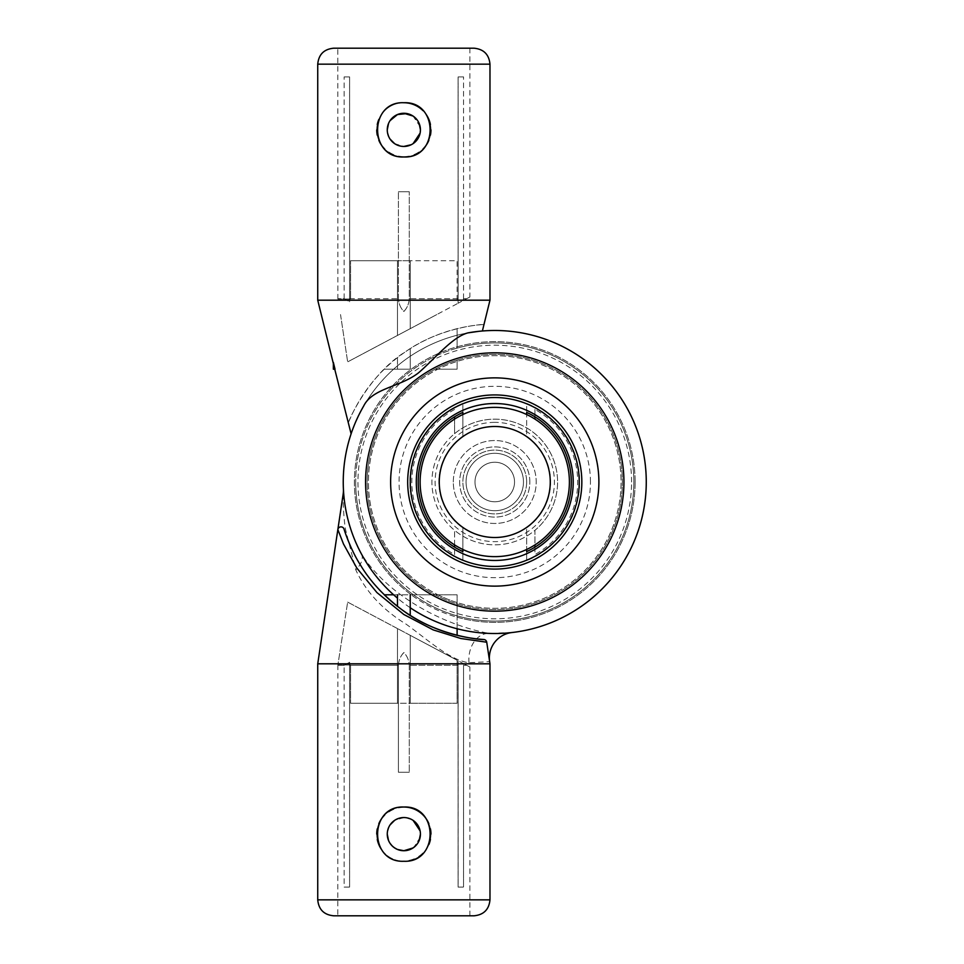 <?xml version="1.0" encoding="UTF-8"?>
<svg xmlns="http://www.w3.org/2000/svg" width="964" height="964" viewBox="0 0 964 964"><rect width="100%" height="100%" fill="white"/><g stroke="black" fill="none" stroke-linecap="round" stroke-linejoin="round"><path stroke-width="0.72" stroke-dasharray="4.82 3.62" d="M436.776 314.577L347.655 361.886L436.776 314.577M340.533 314.577L347.655 361.886L340.533 314.577M409.278 191.74L398.421 191.74L409.278 191.74L398.421 191.74L409.278 191.74L409.278 298.683L458.129 298.683L458.105 303.25L466.697 298.683L458.105 303.25L458.129 298.683L409.278 298.683C408.917 303.781 407.133 308.046 403.904 311.456C400.59 308.131 398.771 303.865 398.421 298.683C398.783 303.781 400.578 308.046 403.796 311.456C407.109 308.131 408.941 303.865 409.278 298.683L409.278 191.74M410.23 369.2L384.274 369.2L410.23 369.2L410.23 348.643L410.23 369.2M397.469 357.644A157.891 157.891 0 0 0 348.112 423.497C349.824 416.701 371.345 372.622 405.663 351.643C441.657 326.013 486.338 324 483.988 324.482A157.891 157.891 0 0 0 397.469 357.644L397.469 369.2L397.469 357.644M457.117 303.768L410.23 328.664L410.23 260.75L457.117 260.75L457.117 303.768L410.23 328.664L410.23 260.75L457.117 260.75L457.117 303.768M397.469 335.436L347.655 361.886L410.23 328.664L397.469 335.436L397.469 260.75L397.469 335.436L397.469 260.75L410.23 260.75L410.23 328.664L410.23 260.75L397.469 260.75L397.469 335.436M350.583 260.75L397.469 260.75L350.583 260.75L350.583 299.033L338.183 299.033L350.583 299.033L350.583 260.75M457.117 348.125A139.069 139.069 0 0 0 355.692 482A139.069 139.069 0 0 1 564.289 361.56A139.069 139.069 0 0 1 564.289 602.44A139.069 139.069 0 0 1 355.692 482A139.069 139.069 0 0 0 507.45 620.491A139.069 139.069 0 0 0 631.516 456.731A139.069 139.069 0 0 0 457.117 348.125L457.117 328.664L457.117 348.125M478.686 331.339L482.386 330.989A151.517 151.517 0 0 1 646.073 489.808A151.517 151.517 0 0 1 466.913 630.926A151.517 151.517 0 0 1 350.848 434.607C351.511 430.836 355.788 421.304 363.693 405.989M333.363 362.452L335.026 369.2L333.363 369.2L333.363 362.452M317.734 300.19L489.977 300.19M526.657 551.589L526.657 560.626L526.657 551.589A76.554 76.554 0 0 0 526.657 412.411L526.657 403.374A84.844 84.844 0 0 1 526.657 560.626A84.844 84.844 0 0 0 526.657 403.374L526.657 412.411M466.697 298.683L469.878 296.996L466.697 298.683L463.551 298.683L466.697 298.683M463.142 300.575L463.551 298.683L463.142 300.575M349.583 298.683L398.421 298.683L349.583 298.683L349.607 301.744L349.607 76.903L344.148 76.903L349.607 76.903L344.148 76.903L349.583 76.903L349.583 298.683M344.148 298.683L349.607 301.744L344.148 298.683L337.822 298.683L344.148 298.683L344.148 76.903L344.148 298.683M474.023 48.2L333.677 48.2M458.129 298.683L458.129 76.903L463.551 76.903L458.093 76.903L463.551 76.903L458.093 76.903L458.129 298.683M463.551 298.683L463.551 76.903L463.551 298.683M398.421 298.683L398.421 191.74L398.421 298.683M413.074 116.066L419.159 123.488M420.123 133.104L420.437 129.863L417.641 139.069M410.218 145.166L411.218 144.721M400.602 146.118L403.856 146.444L394.625 143.648L397.469 145.166M387.263 129.851L387.588 133.092C386.817 121.404 392.228 114.788 403.856 113.27A16.581 16.581 0 0 0 387.263 129.851A16.581 16.581 0 0 0 403.856 146.444L407.097 146.118M420.123 126.609L413.086 116.078M410.218 114.535L407.109 113.595M390.071 120.633L388.54 123.488M388.528 136.213L390.058 139.069M403.856 146.444A16.581 16.581 0 0 0 420.437 129.851A16.581 16.581 0 0 0 403.856 113.27M403.856 156.963A27.113 27.113 0 0 0 430.968 129.851A27.113 27.113 0 0 0 403.856 102.738C368.875 101.051 368.863 158.65 403.856 156.963C438.837 158.662 438.825 101.051 403.856 102.738A27.113 27.113 0 0 0 376.743 129.851A27.113 27.113 0 0 0 403.856 156.963M423.015 110.679A27.113 27.113 0 0 1 426.377 114.764M430.438 124.525A27.113 27.113 0 0 1 430.968 129.851M430.438 135.153A27.113 27.113 0 0 1 428.884 140.262M423.027 149.022A27.113 27.113 0 0 1 418.942 152.384M414.279 154.879A27.113 27.113 0 0 1 409.17 156.445M398.542 156.445A27.113 27.113 0 0 1 393.433 154.891M388.769 152.384A27.113 27.113 0 0 1 384.672 149.022M378.828 140.274A27.113 27.113 0 0 1 377.261 135.177M376.743 129.875A27.113 27.113 0 0 1 377.261 124.537M378.816 119.452A27.113 27.113 0 0 1 403.844 102.738M526.657 527.814A55.816 55.816 0 0 0 526.657 436.186L526.657 414.52L526.657 436.186A55.816 55.816 0 0 1 526.657 527.814L526.657 549.48L526.657 527.814M462.865 412.411L462.865 403.374A84.844 84.844 0 0 0 462.865 560.626L462.865 551.589A76.554 76.554 0 0 1 462.865 412.411L462.865 403.374A84.844 84.844 0 0 0 462.865 560.626L462.865 551.589M462.865 549.48L462.865 527.814L462.865 549.48M462.865 436.186A55.816 55.816 0 0 0 462.865 527.814A55.816 55.816 0 0 1 462.865 436.186L462.865 414.52L462.865 436.186M514.535 482A19.774 19.774 0 0 0 494.761 462.226A19.774 19.774 0 0 0 474.987 482A19.774 19.774 0 0 0 494.761 501.774A19.774 19.774 0 0 0 514.535 482A19.774 19.774 0 0 0 484.868 464.877A19.774 19.774 0 0 0 484.868 499.123A19.774 19.774 0 0 0 514.535 482A19.774 19.774 0 0 0 484.868 464.877A19.774 19.774 0 0 0 484.868 499.123A19.774 19.774 0 0 0 514.535 482M457.117 360.09L457.117 369.2L457.117 360.09A127.585 127.585 0 0 0 435.126 369.2L457.117 369.2L435.126 369.2A127.585 127.585 0 0 0 367.176 482A127.585 127.585 0 0 1 558.554 371.502A127.585 127.585 0 0 1 558.554 592.499A127.585 127.585 0 0 1 367.176 482A127.585 127.585 0 0 0 507.474 608.959A127.585 127.585 0 0 0 619.816 456.695A127.585 127.585 0 0 0 457.117 360.09M474.987 482A19.774 19.774 0 0 1 504.642 464.877A19.774 19.774 0 0 1 504.642 499.123A19.774 19.774 0 0 1 474.987 482M453.297 482A41.464 41.464 0 0 1 515.487 446.091A41.464 41.464 0 0 1 515.487 517.909A41.464 41.464 0 0 1 453.297 482A41.464 41.464 0 0 1 515.487 446.091A41.464 41.464 0 0 1 515.487 517.909A41.464 41.464 0 0 1 453.297 482M416.291 482A78.47 78.47 0 0 1 533.996 414.05A78.47 78.47 0 0 1 533.996 549.95A78.47 78.47 0 0 1 416.291 482M410.23 607.742A151.517 151.517 0 0 1 397.469 598.15M458.129 665.317L458.105 660.75L458.129 665.317L409.278 665.317L458.129 665.317L458.129 887.097L463.551 887.097L458.093 887.097L463.551 887.097L458.129 887.097L458.129 665.317M398.421 665.317C398.783 660.22 400.578 655.954 403.796 652.544C407.109 655.869 408.941 660.135 409.278 665.317C408.917 660.22 407.133 655.954 403.904 652.544C400.59 655.869 398.771 660.135 398.421 665.317L349.583 665.317L398.421 665.317L398.421 772.26L409.278 772.26L398.421 772.26L409.278 772.26L398.421 772.26L398.421 665.317M344.148 665.317L349.607 662.256L349.583 665.317L349.607 662.256L344.148 665.317L337.822 665.317L344.148 665.317L344.148 887.097L349.607 887.097L344.148 887.097L349.607 887.097L344.148 887.097L344.148 665.317M347.655 602.114L458.105 660.75L347.655 602.114L337.882 664.967L347.655 602.114L397.469 628.564L397.469 703.25L397.469 628.564L347.655 602.114M410.23 703.25L457.117 703.25L457.117 660.232L410.23 635.336L457.117 660.232L457.117 703.25L410.23 703.25L410.23 635.336L397.469 628.564L397.469 703.25L410.23 703.25L410.23 635.336L397.469 628.564L397.469 703.25L410.23 703.25L410.23 635.336L410.23 703.25M350.583 703.25L397.469 703.25L350.583 703.25L350.583 664.967L338.183 664.967L350.583 664.967L350.583 703.25M466.697 665.317L463.142 663.425L463.551 665.317L466.697 665.317L469.878 667.004L466.697 665.317L463.551 665.317L463.551 887.097L463.551 665.317L463.142 663.425L458.105 660.75L466.697 665.317M457.117 628.757L457.117 594.8L410.23 594.8L410.23 615.357M398.542 607.187A157.891 157.891 0 0 1 397.59 606.452M393.601 594.8L410.23 594.8M437.909 594.8A126.308 126.308 0 0 0 457.117 602.572L457.117 594.8L411.242 594.8A140.346 140.346 0 0 0 457.117 617.201L457.117 602.572A126.308 126.308 0 0 0 621.069 482A126.308 126.308 0 0 0 431.607 372.61A126.308 126.308 0 0 0 431.607 591.39A126.308 126.308 0 0 0 621.069 482A126.308 126.308 0 0 0 374.514 443.32A126.308 126.308 0 0 0 437.909 594.8M457.117 635.336L457.117 617.201A140.346 140.346 0 0 0 635.107 482A140.346 140.346 0 0 0 431.607 356.668A140.346 140.346 0 0 0 411.242 594.8L384.274 594.8A157.891 157.891 0 0 1 381.395 591.896M397.469 606.356L397.469 594.8M523.464 482A28.703 28.703 0 0 0 480.409 457.141A28.703 28.703 0 0 0 480.409 506.859A28.703 28.703 0 0 0 523.464 482A28.703 28.703 0 0 0 480.409 457.141A28.703 28.703 0 0 0 480.409 506.859A28.703 28.703 0 0 0 523.464 482M529.851 482A35.09 35.09 0 0 0 477.216 451.61A35.09 35.09 0 0 0 477.216 512.39A35.09 35.09 0 0 0 529.851 482A35.09 35.09 0 0 0 477.216 451.61A35.09 35.09 0 0 0 477.216 512.39A35.09 35.09 0 0 0 529.851 482M333.677 915.8L474.023 915.8M403.856 915.8L337.822 915.8L403.856 915.8M403.856 807.037A27.113 27.113 0 0 0 376.743 834.149A27.113 27.113 0 0 0 403.856 861.262A27.113 27.113 0 0 0 430.968 834.149A27.113 27.113 0 0 0 403.856 807.037C368.875 805.338 368.875 862.937 403.844 861.262C438.825 862.961 438.849 805.35 403.856 807.037M428.884 823.726A27.113 27.113 0 0 1 430.438 828.823M430.968 834.125A27.113 27.113 0 0 1 430.438 839.463M428.884 844.548A27.113 27.113 0 0 1 423.027 853.321M418.954 856.659A27.113 27.113 0 0 1 414.267 859.177M409.194 860.719A27.113 27.113 0 0 1 381.322 849.236M377.273 839.475A27.113 27.113 0 0 1 376.743 834.149M377.261 828.847A27.113 27.113 0 0 1 378.816 823.738M384.672 814.978A27.113 27.113 0 0 1 388.769 811.616M393.42 809.121A27.113 27.113 0 0 1 398.53 807.555M420.123 830.896L420.437 834.137A16.581 16.581 0 0 0 403.856 817.556L407.097 817.882L403.856 817.556A16.581 16.581 0 0 0 387.263 834.149A16.581 16.581 0 0 0 403.856 850.73A16.581 16.581 0 0 0 420.437 834.149L417.641 824.931M410.218 818.834L413.074 820.352M420.123 837.391L413.893 847.356M410.218 849.465L403.856 850.73M394.625 847.934L392.203 845.958M390.071 843.367L388.54 840.512M388.528 827.787L390.058 824.931M403.856 817.556L394.625 820.352L401.337 817.749M317.734 663.81L489.977 663.81M343.16 494.146C342.991 498.918 343.449 517.222 345.498 529.332L355.812 569.893C365.705 591.559 382.527 609.694 406.29 624.286C427.221 639.361 450.164 660.473 469.022 662.69L489.652 661.666M635.107 482A140.346 140.346 0 0 0 424.582 360.452A140.346 140.346 0 0 0 424.582 603.548A140.346 140.346 0 0 0 635.107 482M349.583 665.317L349.583 887.097L349.583 665.317M397.493 849.465L400.59 850.405M413.074 847.934L419.159 840.512M409.278 665.317L409.278 772.26L409.278 665.317M344.052 529.091A157.891 157.891 0 0 0 375.948 585.992M526.657 482A31.896 31.896 0 0 0 478.807 454.381A31.896 31.896 0 0 0 478.807 509.619A31.896 31.896 0 0 0 526.657 482A31.896 31.896 0 0 0 478.807 454.381A31.896 31.896 0 0 0 478.807 509.619A31.896 31.896 0 0 0 526.657 482M590.45 482A95.689 95.689 0 0 0 446.91 399.132A95.689 95.689 0 0 0 446.91 564.868A95.689 95.689 0 0 0 590.45 482M481.458 331.074A151.517 151.517 0 0 0 361.44 553.987C348.281 532.273 343.28 498.364 343.413 489.158L343.425 489.23M511.98 632.529L489.11 633.408A151.517 151.517 0 0 0 646.266 482M469.022 662.69A25.522 19.28 92.1 0 1 489.11 633.408C442.898 624.853 387.805 595.583 361.44 553.987A25.522 13.159 151.6 0 1 355.812 569.893M467.877 332.893A151.517 151.517 0 0 0 351.438 432.872M534.948 547.154L534.948 554.541A82.928 82.928 0 0 0 534.948 409.459L534.948 416.846M534.948 544.889A74.638 74.638 0 0 0 494.761 407.362A74.638 74.638 0 0 0 454.574 544.889A74.638 74.638 0 0 0 534.948 544.889L534.948 530.308A62.841 62.841 0 0 0 494.761 419.159A62.841 62.841 0 0 0 440.343 513.414A62.841 62.841 0 0 0 549.179 513.414A62.841 62.841 0 0 0 454.574 433.692L454.574 419.111M454.574 409.459A82.928 82.928 0 0 0 454.574 554.541L454.574 530.308A62.841 62.841 0 0 1 454.574 433.692L454.574 416.846M454.574 544.889L454.574 530.308A62.841 62.841 0 0 0 534.948 530.308L534.948 554.541M454.574 554.541L454.574 547.154M534.948 419.111L534.948 409.459M489.977 64.154L317.734 64.154M317.734 899.846L489.977 899.846M631.565 482A136.816 136.816 0 0 0 426.353 363.524A136.816 136.816 0 0 0 426.353 600.476A136.816 136.816 0 0 0 631.565 482M494.761 422.353A59.648 59.648 0 0 0 443.103 511.824A59.648 59.648 0 0 0 546.419 511.824A59.648 59.648 0 0 0 494.761 422.353M337.882 299.033L337.822 48.2M349.607 301.744L349.607 76.903L349.607 301.744M458.093 301.744L458.093 76.903L458.093 301.744M469.878 48.2L469.878 296.996M337.882 664.967L337.822 915.8M458.093 662.256L458.093 887.097L458.093 662.256M349.607 662.256L349.607 887.097L349.607 662.256M469.878 915.8L469.878 667.004"/><path stroke-width="1.45" d="M333.363 362.452L335.026 369.2L333.363 369.2L333.363 362.452M351.438 432.872A151.517 151.517 0 0 0 351.113 433.812L334.737 369.2M397.469 598.15A151.517 151.517 0 0 1 363.693 405.989C372.453 388.131 400.012 387.215 418.448 372.887C435.342 358.307 452.188 337.051 467.877 332.893L478.686 331.339M482.386 330.989L489.977 300.19L317.734 300.19L333.363 363.621M489.977 64.154L317.734 64.154C318.674 54.466 323.988 49.14 333.677 48.2L474.023 48.2C483.711 49.14 489.025 54.466 489.977 64.154L489.977 300.19M403.856 113.27L413.074 116.066M419.159 123.488L420.437 129.851L420.123 126.609M417.641 139.069L413.086 143.636L420.123 133.104M411.218 144.721L403.856 146.444A16.581 16.581 0 0 1 387.263 129.851A16.581 16.581 0 0 1 403.856 113.27A16.581 16.581 0 0 1 420.437 129.851A16.581 16.581 0 0 1 403.856 146.444M390.058 139.069L394.625 143.636C390.902 141.069 388.552 137.563 387.588 133.104L388.528 136.213M407.097 146.118L410.218 145.166M413.086 116.078L410.218 114.535M407.109 113.595L397.505 114.535L390.071 120.633M388.54 123.488L387.263 129.851M397.469 145.166L400.602 146.118M403.844 102.738A27.113 27.113 0 0 1 423.015 110.679M426.377 114.764A27.113 27.113 0 0 1 430.438 124.525M430.968 129.851A27.113 27.113 0 0 1 430.438 135.153M428.884 140.262A27.113 27.113 0 0 1 423.027 149.022M418.942 152.384A27.113 27.113 0 0 1 414.279 154.879M409.17 156.445A27.113 27.113 0 0 1 398.542 156.445M393.433 154.891A27.113 27.113 0 0 1 388.769 152.384M384.672 149.022A27.113 27.113 0 0 1 378.828 140.274M377.261 135.177A27.113 27.113 0 0 1 376.743 129.875M377.261 124.537A27.113 27.113 0 0 1 378.816 119.452M403.856 156.963C368.875 158.662 368.875 101.063 403.844 102.738C438.825 101.039 438.849 158.65 403.856 156.963M526.657 551.589L526.657 549.48L526.657 551.589A76.554 76.554 0 0 0 526.657 412.411L526.657 414.52L526.657 412.411M462.865 551.589L462.865 549.48L462.865 551.589A76.554 76.554 0 0 1 462.865 412.411L462.865 414.52L462.865 412.411M416.291 482A78.47 78.47 0 0 1 533.996 414.05A78.47 78.47 0 0 1 533.996 549.95A78.47 78.47 0 0 1 416.291 482M646.266 482A151.517 151.517 0 0 0 467.877 332.893A151.517 151.517 0 0 1 643.048 513.101A151.517 151.517 0 0 1 410.23 607.742M390.625 482A104.136 104.136 0 0 1 546.829 391.818A104.136 104.136 0 0 1 546.829 572.182A104.136 104.136 0 0 1 390.625 482M398.542 607.187A157.891 157.891 0 0 0 457.117 635.336L457.117 628.757M397.59 606.452A157.891 157.891 0 0 1 397.469 606.356L397.469 594.8M410.23 615.357L410.23 594.8M397.469 606.356A157.891 157.891 0 0 1 384.274 594.8L393.601 594.8M489.977 899.846C489.025 909.534 483.711 914.86 474.023 915.8L333.677 915.8C323.988 914.86 318.674 909.534 317.734 899.846L317.734 663.81L489.977 663.81L489.977 899.846L317.734 899.846M398.53 807.555A27.113 27.113 0 0 1 403.856 807.037C438.837 805.338 438.825 862.949 403.856 861.262C368.875 862.949 368.863 805.35 403.856 807.037A27.113 27.113 0 0 1 428.884 823.726M430.438 828.823A27.113 27.113 0 0 1 430.968 834.125M430.438 839.463A27.113 27.113 0 0 1 428.884 844.548M423.027 853.321A27.113 27.113 0 0 1 418.954 856.659M414.267 859.177A27.113 27.113 0 0 1 409.194 860.719M381.322 849.236A27.113 27.113 0 0 1 377.273 839.475M376.743 834.149A27.113 27.113 0 0 1 377.261 828.847M378.816 823.738A27.113 27.113 0 0 1 384.672 814.978M388.769 811.616A27.113 27.113 0 0 1 393.42 809.121M417.641 824.931C415.074 821.195 411.568 818.846 407.109 817.882L410.218 818.834M413.074 820.352L420.123 830.896M419.159 840.512L420.437 834.149L420.123 837.391M413.893 847.356L410.218 849.465M400.59 850.405L403.856 850.73L397.505 849.465M397.313 849.38L394.625 847.934M392.203 845.958L390.071 843.367M388.54 840.512L387.263 834.149C387.6 841.319 391.01 846.428 397.493 849.465M390.058 824.931L394.625 820.364C390.902 822.931 388.552 826.437 387.588 830.896L388.528 827.787M401.337 817.749L403.856 817.556A16.581 16.581 0 0 1 420.437 834.149A16.581 16.581 0 0 1 403.856 850.73A16.581 16.581 0 0 1 387.263 834.149A16.581 16.581 0 0 1 403.856 817.556M351.113 433.812A151.517 151.517 0 0 0 343.413 489.158A25.522 25.522 0 0 1 343.16 494.146L317.734 663.81M481.458 331.074A151.517 151.517 0 0 1 645.494 466.733A151.517 151.517 0 0 1 511.98 632.529A25.522 25.522 0 0 0 489.652 661.666L486.736 642.217L460.84 638.505L433.198 629.902L403.856 614.502L376.936 592.571L356.825 568.061L343.473 543.961L337.858 529.561A3.193 3.193 0 0 1 344.052 529.091C344.401 530.706 351.017 550.54 360.452 565.024C370.019 581.063 383.684 595.848 401.458 609.369C438.005 637.517 486.338 640.168 483.808 639.506A157.891 157.891 0 0 1 457.117 635.336M403.856 850.73L413.074 847.934M375.948 585.992A157.891 157.891 0 0 0 381.395 591.896M486.736 642.217A3.193 3.193 0 0 0 483.808 639.506M534.948 544.889L534.948 547.154M534.948 416.846L534.948 419.111M494.761 407.362A74.638 74.638 0 0 0 430.125 519.319A74.638 74.638 0 0 0 559.397 519.319A74.638 74.638 0 0 0 494.761 407.362M454.574 419.111L454.574 416.846M454.574 547.154L454.574 544.889M365.573 482A129.188 129.188 0 0 1 559.349 370.128A129.188 129.188 0 0 1 559.349 593.872A129.188 129.188 0 0 1 365.573 482M410.29 482A84.471 84.471 0 0 1 536.996 408.844A84.471 84.471 0 0 1 536.996 555.156A84.471 84.471 0 0 1 410.29 482M407.688 482A87.073 87.073 0 0 1 538.298 406.591A87.073 87.073 0 0 1 538.298 557.409A87.073 87.073 0 0 1 407.688 482M494.761 426.498A55.502 55.502 0 0 0 446.694 509.751A55.502 55.502 0 0 0 542.828 509.751A55.502 55.502 0 0 0 494.761 426.498M317.734 64.154L317.734 300.19M489.652 661.666L489.977 663.81"/></g></svg>
